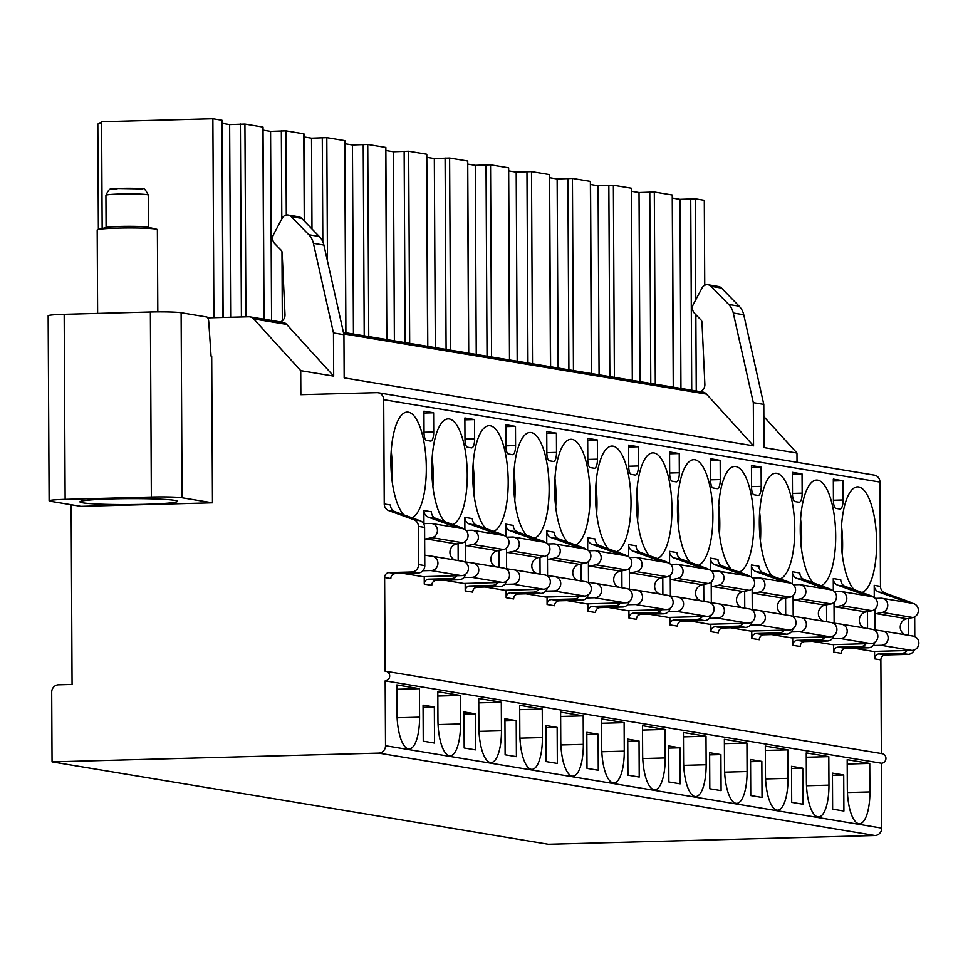 <?xml version="1.0" encoding="UTF-8"?>
<svg xmlns="http://www.w3.org/2000/svg" width="963" height="963" viewBox="0 0 963 963"><rect width="100%" height="100%" fill="white"/><g stroke="black" fill="none" stroke-linecap="round" stroke-linejoin="round"><path stroke-width="1.44" d="M207.731 317.874L248.707 316.779A7.223 6.789 99.4 0 1 253.69 318.934L300.721 370.659L300.853 394.698L376.846 392.651A7.223 6.789 99.4 0 1 383.695 399.681L384.237 503.974A7.223 6.789 -80.6 0 0 388.739 510.619L413.897 519.731A7.223 6.789 99.4 0 1 418.399 526.376L418.592 564.583A7.223 6.789 99.4 0 1 411.827 571.974L389.136 572.588A4.815 4.526 -80.6 0 0 384.622 577.511L385.116 671.235A4.815 4.526 99.4 0 1 385.934 671.283L882.192 753.68A4.815 4.526 99.4 0 1 881.422 763.238L881.759 828.12A7.223 6.789 99.4 0 1 874.994 835.511L548.308 844.274L52.05 761.877L51.689 692.192A7.223 6.789 99.4 0 1 58.454 684.801L72.069 684.44L71.13 504.72M914.26 649.965A7.223 6.789 99.4 0 1 908.085 654.371L885.394 654.984A4.815 4.526 -80.6 0 0 880.88 659.908L881.374 753.548M914.694 616.85L914.79 636.567M378.074 392.735L874.332 475.132A7.223 6.789 99.4 0 1 879.953 482.078L880.495 586.371A7.223 6.789 -80.6 0 0 884.997 593.015L910.155 602.128A7.223 6.789 99.4 0 1 912.142 603.271M763.864 416.63L796.979 453.055L797.027 462.3M212.474 502.818L211.704 356.226L211.066 356.117L208.778 322.22A6.019 2.01 88.5 0 0 206.768 316.996L181.116 312.734A24.075 1.469 -0.3 0 0 150.372 312L64.172 314.311L65.135 499.352A24.075 1.469 179.7 0 0 49.113 500.82A24.075 1.469 179.7 0 0 50.509 501.302L80.892 506.345L212.474 502.818L182.091 497.775A24.075 1.469 179.7 0 0 151.347 497.04L150.372 312M49.113 500.82L48.15 315.78A24.075 1.469 -0.3 0 1 64.172 314.311M98.37 229.447L97.817 124.263A69.818 4.249 -0.3 0 1 101.609 122.867M704.747 285.241L704.302 200.316L695.25 198.811L679.962 199.341L672.427 198.089M673.257 387.15L672.246 195.116M672.246 194.995L654.31 192.01L639.023 192.54L631.499 191.288M632.318 380.349L631.307 188.315M631.307 188.194L613.371 185.221L598.083 185.739L590.56 184.487M591.378 373.56L590.367 181.513M590.367 181.393L572.431 178.42L557.144 178.949L549.62 177.698M550.439 366.759L549.44 174.724M549.44 174.604L531.492 171.619L516.204 172.148L508.681 170.896M509.499 359.957L508.5 167.923M508.5 167.803L490.552 164.829L475.265 165.347L467.741 164.095M468.56 353.168L467.561 161.122M467.561 161.002L449.613 158.028L434.325 158.558L426.802 157.306M427.62 346.367L426.621 154.333M426.621 154.212L408.673 151.227L393.386 151.757L385.862 150.505M386.693 339.566L385.682 147.532M385.682 147.411L367.746 144.438L352.446 144.956L344.923 143.704M345.753 332.777L344.742 140.73M344.742 140.61L326.806 137.637L311.518 138.166L303.983 136.915M304.26 221.033L303.802 133.941M303.802 133.821L285.867 130.836L270.579 131.365L263.043 130.113M263.874 319.174L262.863 127.14M262.863 127.02L244.927 124.046L229.639 124.564L222.116 123.312M222.959 317.465L221.923 120.339M221.923 120.219L212.871 118.726L101.597 121.711L102.162 228.52M212.871 118.726L213.918 317.706M679.962 199.341L680.949 388.426M639.023 192.54L640.01 381.625M598.083 185.739L599.07 374.836M557.144 178.949L558.131 368.035M516.204 172.148L517.191 361.233M475.265 165.347L476.252 354.444M434.325 158.558L435.324 347.643M393.386 151.757L394.385 340.842M352.446 144.956L353.445 334.053M311.518 138.166L311.988 228.965M270.579 131.365L271.566 320.45M229.639 124.564L230.651 317.26M385.934 671.283A4.815 4.526 99.4 0 1 385.164 680.841L385.513 745.723A7.223 6.789 99.4 0 1 378.736 753.114L52.05 761.877M65.135 499.352L151.347 497.04M112.394 498.882A48.752 2.961 -0.3 0 1 177.457 501.338A48.752 2.961 -0.3 0 1 145.028 504.311A48.752 2.961 -0.3 0 1 79.953 501.855A48.752 2.961 -0.3 0 1 112.394 498.882M249.935 316.863L282.893 322.34A7.223 6.789 99.4 0 1 286.649 324.399L333.68 376.136L333.463 332.957L313.408 243.314A18.056 16.985 -80.6 0 0 308.822 234.731L291.175 216.615A6.019 5.658 -80.6 0 0 282.255 218.095L273.564 234.442A7.716 7.259 -80.6 0 0 274.768 243.711L281.112 250.224A3.611 3.395 99.4 0 1 282.123 252.595L285 314.636A7.223 6.789 99.4 0 1 280.377 321.919M343.418 332.379L702.749 392.049A7.223 6.789 99.4 0 1 706.517 394.12L753.548 445.845L344.164 377.869L343.935 334.691L323.893 245.059A18.056 16.985 -80.6 0 0 319.295 236.477L301.648 218.36A6.019 5.658 -80.6 0 0 298.65 216.771L288.166 215.038M333.68 376.136L300.721 370.659M796.979 453.055L764.02 447.59L763.791 404.4L753.319 402.666L733.276 313.023A18.056 16.985 -80.6 0 0 728.678 304.44L711.031 286.324A6.019 5.658 -80.6 0 0 702.123 287.817L693.42 304.152A7.716 7.259 -80.6 0 0 694.624 313.432L700.968 319.945A3.611 3.395 99.4 0 1 701.979 322.304L704.868 384.345A7.223 6.789 99.4 0 1 700.245 391.628M753.548 445.845L753.319 402.666M333.463 332.957L343.935 334.691M763.791 404.4L743.749 314.769A18.056 16.985 -80.6 0 0 739.151 306.186L721.516 288.069A6.019 5.658 -80.6 0 0 718.506 286.493L708.034 284.747M880.88 659.908L874.597 658.861L874.56 651.397M874.272 597.529L874.211 585.323A7.223 6.789 99.4 0 0 878.701 591.98L903.872 601.081A7.223 6.789 99.4 0 1 905.858 602.224M874.885 642.321A7.223 6.789 99.4 0 1 868.349 647.774L845.67 648.388A4.815 4.526 99.4 0 0 841.156 653.311L833.657 652.071L833.621 644.596M833.332 590.728L833.272 578.534A7.223 6.789 99.4 0 0 837.762 585.179L862.932 594.279A7.223 6.789 99.4 0 1 864.918 595.435M833.946 635.532A7.223 6.789 99.4 0 1 827.41 640.973L804.731 641.587A4.815 4.526 99.4 0 0 800.217 646.51L792.718 645.27L792.681 637.795M792.405 583.939L792.332 571.733A7.223 6.789 99.4 0 0 796.834 578.378L821.993 587.478A7.223 6.789 99.4 0 1 823.979 588.634M793.006 628.731A7.223 6.789 99.4 0 1 786.47 634.184L763.791 634.786A4.815 4.526 99.4 0 0 759.277 639.721L751.778 638.469L751.742 630.994M751.465 577.138L751.393 564.932A7.223 6.789 99.4 0 0 755.895 571.589L781.053 580.689A7.223 6.789 99.4 0 1 783.039 581.833M752.067 621.929A7.223 6.789 99.4 0 1 745.543 627.382L722.852 627.996A4.815 4.526 99.4 0 0 718.338 632.92L710.838 631.68L710.802 624.205M710.525 570.337L710.453 558.143A7.223 6.789 99.4 0 0 714.955 564.787L740.114 573.888A7.223 6.789 99.4 0 1 742.1 575.043M711.127 615.14A7.223 6.789 99.4 0 1 704.603 620.581L681.912 621.195A4.815 4.526 99.4 0 0 677.398 626.119L669.911 624.879L669.863 617.403M669.586 563.548L669.526 551.342A7.223 6.789 99.4 0 0 674.016 557.986L699.174 567.087A7.223 6.789 99.4 0 1 701.16 568.242M670.188 608.339A7.223 6.789 99.4 0 1 663.663 613.792L640.973 614.394A4.815 4.526 99.4 0 0 636.459 619.329L628.971 618.077L628.923 610.602M628.646 556.746L628.586 544.54A7.223 6.789 99.4 0 0 633.076 551.197L658.235 560.297A7.223 6.789 99.4 0 1 660.233 561.441M629.248 601.538A7.223 6.789 99.4 0 1 622.724 606.991L600.033 607.605A4.815 4.526 99.4 0 0 595.519 612.528L588.032 611.288L587.984 603.813M587.707 549.945L587.647 537.751A7.223 6.789 99.4 0 0 592.137 544.396L617.307 553.496A7.223 6.789 99.4 0 1 619.293 554.652M588.309 594.749A7.223 6.789 99.4 0 1 581.784 600.19L559.094 600.804A4.815 4.526 99.4 0 0 554.58 605.727L547.092 604.487L547.056 597.012M546.767 543.156L546.707 530.95A7.223 6.789 99.4 0 0 551.197 537.595L576.368 546.695A7.223 6.789 99.4 0 1 578.354 547.851M547.369 587.948A7.223 6.789 99.4 0 1 540.845 593.401L518.154 594.002A4.815 4.526 99.4 0 0 513.652 598.938L506.153 597.686L506.117 590.211M505.828 536.355L505.768 524.149A7.223 6.789 99.4 0 0 510.258 530.806L535.428 539.906A7.223 6.789 99.4 0 1 537.414 541.05M506.442 581.146A7.223 6.789 99.4 0 1 499.905 586.599L477.215 587.201A4.815 4.526 99.4 0 0 472.713 592.137L465.213 590.885L465.177 583.422M464.888 529.554L464.828 517.36A7.223 6.789 99.4 0 0 469.318 524.004L494.488 533.105A7.223 6.789 99.4 0 1 496.475 534.26M465.502 574.357A7.223 6.789 99.4 0 1 458.966 579.798L436.287 580.412A4.815 4.526 99.4 0 0 431.773 585.335L424.274 584.096L424.238 576.62M423.961 523.619L423.889 510.559A7.223 6.789 99.4 0 0 428.379 517.203L453.549 526.304A7.223 6.789 99.4 0 1 455.535 527.459M862.005 592.474A52.965 17.683 88.5 0 0 876.643 542.759A52.965 17.683 88.5 0 0 857.491 486.869A52.965 17.683 88.5 0 0 841.193 536.873A52.965 17.683 88.5 0 0 854.109 589.621M821.066 585.685A52.965 17.683 88.5 0 0 835.703 535.958A52.965 17.683 88.5 0 0 816.564 480.068A52.965 17.683 88.5 0 0 800.253 530.071A52.965 17.683 88.5 0 0 813.169 582.82M780.126 578.883A52.965 17.683 88.5 0 0 794.764 529.156A52.965 17.683 88.5 0 0 775.624 473.266A52.965 17.683 88.5 0 0 759.313 523.27A52.965 17.683 88.5 0 0 772.23 576.03M739.187 572.082A52.965 17.683 88.5 0 0 753.836 522.367A52.965 17.683 88.5 0 0 734.685 466.477A52.965 17.683 88.5 0 0 718.374 516.481A52.965 17.683 88.5 0 0 731.29 569.229M698.247 565.293A52.965 17.683 88.5 0 0 712.897 515.566A52.965 17.683 88.5 0 0 693.745 459.676A52.965 17.683 88.5 0 0 677.434 509.68A52.965 17.683 88.5 0 0 690.351 562.428M657.308 558.492A52.965 17.683 88.5 0 0 671.957 508.765A52.965 17.683 88.5 0 0 652.806 452.875A52.965 17.683 88.5 0 0 636.495 502.879A52.965 17.683 88.5 0 0 649.411 555.639M616.368 551.691A52.965 17.683 88.5 0 0 631.018 501.976A52.965 17.683 88.5 0 0 611.866 446.074A52.965 17.683 88.5 0 0 595.555 496.089A52.965 17.683 88.5 0 0 608.472 548.838M575.429 544.902A52.965 17.683 88.5 0 0 590.078 495.175A52.965 17.683 88.5 0 0 570.927 439.284A52.965 17.683 88.5 0 0 554.616 489.288A52.965 17.683 88.5 0 0 567.532 542.037M534.489 538.1A52.965 17.683 88.5 0 0 549.139 488.373A52.965 17.683 88.5 0 0 529.987 432.483A52.965 17.683 88.5 0 0 513.676 482.487A52.965 17.683 88.5 0 0 526.592 535.247M493.55 531.299A52.965 17.683 88.5 0 0 508.199 481.584A52.965 17.683 88.5 0 0 489.048 425.682A52.965 17.683 88.5 0 0 472.749 475.686A52.965 17.683 88.5 0 0 485.665 528.446M452.622 524.51A52.965 17.683 88.5 0 0 467.26 474.783A52.965 17.683 88.5 0 0 448.108 418.893A52.965 17.683 88.5 0 0 431.809 468.897A52.965 17.683 88.5 0 0 444.725 521.645M411.683 517.709A52.965 17.683 88.5 0 0 426.32 467.982A52.965 17.683 88.5 0 0 407.18 412.092A52.965 17.683 88.5 0 0 390.87 462.096A52.965 17.683 88.5 0 0 403.786 514.856M835.884 508.38L839.917 509.042A9.63 3.214 88.5 0 0 840.121 509.054A9.63 3.214 88.5 0 0 843.082 499.966L842.986 480.742L833.32 479.141L833.428 500.76A7.223 2.408 88.5 0 0 835.884 508.38M794.944 501.579L798.977 502.253A9.63 3.214 88.5 0 0 799.182 502.265A9.63 3.214 88.5 0 0 802.155 493.164L802.047 473.94L792.38 472.339L792.489 493.971A7.223 2.408 88.5 0 0 794.944 501.579M754.005 494.777L758.037 495.451A9.63 3.214 88.5 0 0 758.242 495.464A9.63 3.214 88.5 0 0 761.215 486.375L761.107 467.151L751.441 465.538L751.549 487.17A7.223 2.408 88.5 0 0 754.005 494.777M713.065 487.988L717.098 488.65A9.63 3.214 88.5 0 0 717.303 488.662A9.63 3.214 88.5 0 0 720.276 479.574L720.168 460.35L710.501 458.749L710.61 480.368A7.223 2.408 88.5 0 0 713.065 487.988M672.138 481.187L676.158 481.861A9.63 3.214 88.5 0 0 676.375 481.873A9.63 3.214 88.5 0 0 679.336 472.773L679.228 453.549L669.562 451.948L669.682 473.579A7.223 2.408 88.5 0 0 672.138 481.187M631.198 474.386L635.219 475.06A9.63 3.214 88.5 0 0 635.436 475.072A9.63 3.214 88.5 0 0 638.397 465.984L638.3 446.76L628.622 445.147L628.743 466.778A7.223 2.408 88.5 0 0 631.198 474.386M590.259 467.597L594.279 468.259A9.63 3.214 88.5 0 0 594.496 468.271A9.63 3.214 88.5 0 0 597.457 459.182L597.361 439.959L587.683 438.358L587.803 459.977A7.223 2.408 88.5 0 0 590.259 467.597M549.319 460.796L553.352 461.458A9.63 3.214 88.5 0 0 553.556 461.482A9.63 3.214 88.5 0 0 556.518 452.381L556.421 433.157L546.743 431.556L546.864 453.188A7.223 2.408 88.5 0 0 549.319 460.796M508.38 453.994L512.412 454.668A9.63 3.214 88.5 0 0 512.617 454.68A9.63 3.214 88.5 0 0 515.578 445.592L515.482 426.368L505.816 424.755L505.924 446.387A7.223 2.408 88.5 0 0 508.38 453.994M467.44 447.205L471.473 447.867A9.63 3.214 88.5 0 0 471.677 447.879A9.63 3.214 88.5 0 0 474.639 438.791L474.542 419.567L464.876 417.966L464.985 439.585A7.223 2.408 88.5 0 0 467.44 447.205M426.501 440.404L430.533 441.066A9.63 3.214 88.5 0 0 430.738 441.09A9.63 3.214 88.5 0 0 433.699 431.99L433.603 412.766L423.937 411.165L424.045 432.796A7.223 2.408 88.5 0 0 426.501 440.404M853.567 648.171L873.188 651.433L911.792 650.398L881.169 645.306L873.164 645.523M812.628 641.37L832.249 644.632L870.853 643.597L840.23 638.505L832.225 638.722M771.688 634.581L791.309 637.831L829.913 636.796L799.29 631.716L791.285 631.933M730.761 627.78L750.37 631.042L788.974 630.007L758.35 624.915L750.346 625.131M689.821 620.979L709.43 624.241L748.034 623.205L717.411 618.114L709.406 618.33M648.881 614.189L668.503 617.439L707.095 616.404L676.471 611.324L668.466 611.541M607.942 607.388L627.563 610.65L666.167 609.603L635.544 604.523L627.539 604.74M567.002 600.587L586.623 603.849L625.228 602.814L594.604 597.722L586.599 597.939M526.063 593.798L545.684 597.048L584.288 596.013L553.665 590.933L545.66 591.15M485.123 586.997L504.744 590.247L543.349 589.212L512.725 584.132L504.72 584.348M444.184 580.195L463.805 583.458L502.409 582.422L471.786 577.331L463.781 577.547M403.244 573.394L422.865 576.656L461.47 575.621L430.846 570.541L422.841 570.758M874.597 658.861A4.815 4.526 99.4 0 1 879.111 653.937L901.801 653.323A7.223 6.789 99.4 0 0 907.062 650.519M833.657 652.071A4.815 4.526 99.4 0 1 838.171 647.136L860.862 646.534A7.223 6.789 99.4 0 0 866.122 643.717M792.718 645.27A4.815 4.526 99.4 0 1 797.232 640.347L819.922 639.733A7.223 6.789 99.4 0 0 825.195 636.928M751.778 638.469A4.815 4.526 99.4 0 1 756.292 633.546L778.983 632.932A7.223 6.789 99.4 0 0 784.255 630.127M710.838 631.68A4.815 4.526 99.4 0 1 715.353 626.744L738.043 626.143A7.223 6.789 99.4 0 0 743.316 623.326M669.911 624.879A4.815 4.526 99.4 0 1 674.413 619.943L697.104 619.341A7.223 6.789 99.4 0 0 702.376 616.537M628.971 618.077A4.815 4.526 99.4 0 1 633.473 613.154L656.164 612.54A7.223 6.789 99.4 0 0 661.437 609.735M588.032 611.288A4.815 4.526 99.4 0 1 592.546 606.353L615.225 605.751A7.223 6.789 99.4 0 0 620.497 602.934M547.092 604.487A4.815 4.526 99.4 0 1 551.606 599.552L574.285 598.95A7.223 6.789 99.4 0 0 579.557 596.145M506.153 597.686A4.815 4.526 99.4 0 1 510.667 592.763L533.346 592.149A7.223 6.789 99.4 0 0 538.618 589.344M465.213 590.885A4.815 4.526 99.4 0 1 469.727 585.961L492.418 585.36A7.223 6.789 99.4 0 0 497.678 582.543M424.274 584.096A4.815 4.526 99.4 0 1 428.788 579.16L451.478 578.558A7.223 6.789 99.4 0 0 456.739 575.754M384.622 577.511L390.834 578.534A4.815 4.526 99.4 0 1 395.348 573.611L389.136 572.588M908.422 618.415L908.506 635.327M872.466 596.723A7.223 6.789 99.4 0 0 870.432 595.531L845.261 586.419A7.223 6.789 99.4 0 1 840.771 579.774L833.272 578.534M831.526 589.922A7.223 6.789 99.4 0 0 829.492 588.73L804.322 579.63A7.223 6.789 99.4 0 1 799.832 572.973L792.332 571.733M790.587 583.121A7.223 6.789 99.4 0 0 788.553 581.929L763.382 572.829A7.223 6.789 99.4 0 1 758.892 566.184L751.393 564.932M749.647 576.331A7.223 6.789 99.4 0 0 747.613 575.14L722.443 566.027A7.223 6.789 99.4 0 1 717.953 559.383L710.453 558.143M708.708 569.53A7.223 6.789 99.4 0 0 706.673 568.339L681.503 559.238A7.223 6.789 99.4 0 1 677.013 552.581L669.526 551.342M667.768 562.729A7.223 6.789 99.4 0 0 665.734 561.537L640.576 552.437A7.223 6.789 99.4 0 1 636.074 545.792L628.586 544.54M626.829 555.94A7.223 6.789 99.4 0 0 624.794 554.736L599.636 545.636A7.223 6.789 99.4 0 1 595.134 538.991L587.647 537.751M585.889 549.139A7.223 6.789 99.4 0 0 583.855 547.947L558.696 538.847A7.223 6.789 99.4 0 1 554.194 532.19L546.707 530.95M544.962 542.338A7.223 6.789 99.4 0 0 542.915 541.146L517.757 532.045A7.223 6.789 99.4 0 1 513.267 525.401L505.768 524.149M504.022 535.536A7.223 6.789 99.4 0 0 501.988 534.345L476.817 525.244A7.223 6.789 99.4 0 1 472.327 518.6L464.828 517.36M463.083 528.747A7.223 6.789 99.4 0 0 461.048 527.555L435.878 518.455A7.223 6.789 99.4 0 1 431.388 511.798L423.889 510.559M395.348 573.611L418.026 573.009A7.223 6.789 99.4 0 0 424.803 565.606L424.599 527.399A7.223 6.789 99.4 0 0 420.109 520.754L394.938 511.654A7.223 6.789 99.4 0 1 390.448 505.009L384.237 503.974M867.482 611.625L867.567 628.526M874.958 609.194L875.066 630.476M826.543 604.824L826.627 621.725M834.018 602.393L834.127 623.675M785.603 598.023L785.7 614.936M793.079 595.591L793.187 616.886M744.664 591.234L744.76 608.135M752.139 588.802L752.259 610.085M703.724 584.433L703.821 601.333M711.2 582.001L711.32 603.283M662.785 577.631L662.881 594.544M670.26 575.2L670.38 596.494M621.857 570.842L621.942 587.743M629.333 568.411L629.441 589.693M580.918 564.041L581.002 580.942M588.393 561.61L588.501 582.892M539.978 557.24L540.062 574.153M547.453 554.808L547.562 576.103M499.039 550.451L499.123 567.351M506.514 548.019L506.622 569.302M458.099 543.65L458.183 560.55M465.574 541.218L465.683 562.5M881.422 763.238L385.164 680.841M847.332 788.191A33.705 11.255 88.5 0 0 859.526 823.762A33.705 11.255 88.5 0 0 869.902 791.935L869.745 763.43L847.187 759.687L847.332 788.191M806.392 781.39A33.705 11.255 88.5 0 0 818.586 816.961A33.705 11.255 88.5 0 0 828.962 785.146L828.806 756.629L806.248 752.885L806.392 781.39M765.453 774.601A33.705 11.255 88.5 0 0 777.647 810.172A33.705 11.255 88.5 0 0 788.023 778.345L787.878 749.84L765.308 746.084L765.453 774.601M724.525 767.8A33.705 11.255 88.5 0 0 736.707 803.371A33.705 11.255 88.5 0 0 747.083 771.544L746.939 743.039L724.369 739.295L724.525 767.8M683.586 760.999A33.705 11.255 88.5 0 0 695.768 796.57A33.705 11.255 88.5 0 0 706.144 764.754L705.999 736.238L683.429 732.494L683.586 760.999M642.646 754.21A33.705 11.255 88.5 0 0 654.828 789.768A33.705 11.255 88.5 0 0 665.204 757.953L665.06 729.448L642.49 725.693L642.646 754.21M601.706 747.408A33.705 11.255 88.5 0 0 613.888 782.979A33.705 11.255 88.5 0 0 624.265 751.152L624.12 722.647L601.55 718.904L601.706 747.408M560.767 740.607A33.705 11.255 88.5 0 0 572.949 776.178A33.705 11.255 88.5 0 0 583.325 744.363L583.181 715.846L560.622 712.102L560.767 740.607M519.827 733.818A33.705 11.255 88.5 0 0 532.009 769.377A33.705 11.255 88.5 0 0 542.398 737.562L542.241 709.057L519.683 705.301L519.827 733.818M478.888 727.017A33.705 11.255 88.5 0 0 491.07 762.588A33.705 11.255 88.5 0 0 501.458 730.761L501.302 702.256L478.743 698.512L478.888 727.017M437.948 720.216A33.705 11.255 88.5 0 0 450.142 755.786A33.705 11.255 88.5 0 0 460.519 723.971L460.362 695.455L437.804 691.711L437.948 720.216M397.009 713.427A33.705 11.255 88.5 0 0 409.203 748.985A33.705 11.255 88.5 0 0 419.579 717.17L419.423 688.665L396.864 684.91L397.009 713.427M832.634 809.161L843.913 811.039L843.72 774.986L832.441 773.12L832.634 809.161M791.694 802.36L802.973 804.237L802.781 768.185L791.502 766.319L791.694 802.36M750.755 795.57L762.034 797.436L761.841 761.396L750.562 759.518L750.755 795.57M709.815 788.769L721.094 790.647L720.902 754.595L709.623 752.729L709.815 788.769M668.876 781.968L680.155 783.846L679.974 747.794L668.683 745.928L668.876 781.968M627.936 775.179L639.215 777.045L639.035 741.004L627.744 739.127L627.936 775.179M586.997 768.378L598.276 770.256L598.095 734.203L586.816 732.325L586.997 768.378M546.057 761.577L557.348 763.454L557.156 727.402L545.877 725.536L546.057 761.577M505.118 754.787L516.409 756.653L516.216 720.613L504.937 718.735L505.118 754.787M464.19 747.986L475.469 749.864L475.277 713.812L463.997 711.934L464.19 747.986M423.251 741.185L434.53 743.063L434.337 707.011L423.058 705.145L423.251 741.185M869.745 763.43L847.211 764.032M842.288 554.592A52.965 17.683 88.5 0 0 842.613 543.674A52.965 17.683 88.5 0 0 841.518 525.942M828.806 756.629L806.272 757.243M801.348 547.803A52.965 17.683 88.5 0 0 801.673 536.873A52.965 17.683 88.5 0 0 800.578 519.141M787.878 749.84L765.332 750.442M760.409 541.001A52.965 17.683 88.5 0 0 760.734 530.071A52.965 17.683 88.5 0 0 759.638 512.352M746.939 743.039L724.393 743.641M719.469 534.2A52.965 17.683 88.5 0 0 719.806 523.27A52.965 17.683 88.5 0 0 718.699 505.551M705.999 736.238L683.453 736.851M678.53 527.399A52.965 17.683 88.5 0 0 678.867 516.481A52.965 17.683 88.5 0 0 677.759 498.75M665.06 729.448L642.514 730.05M637.59 520.61A52.965 17.683 88.5 0 0 637.927 509.68A52.965 17.683 88.5 0 0 636.82 491.949M624.12 722.647L601.574 723.249M596.651 513.809A52.965 17.683 88.5 0 0 596.988 502.879A52.965 17.683 88.5 0 0 595.892 485.159M583.181 715.846L560.635 716.46M555.723 507.007A52.965 17.683 88.5 0 0 556.048 496.089A52.965 17.683 88.5 0 0 554.953 478.358M542.241 709.057L519.707 709.659M514.784 500.218A52.965 17.683 88.5 0 0 515.109 489.288A52.965 17.683 88.5 0 0 514.013 471.557M501.302 702.256L478.767 702.858M473.844 493.417A52.965 17.683 88.5 0 0 474.169 482.487A52.965 17.683 88.5 0 0 473.074 464.768M460.362 695.455L437.828 696.056M432.905 486.616A52.965 17.683 88.5 0 0 433.23 475.698A52.965 17.683 88.5 0 0 432.134 457.967M419.423 688.665L396.888 689.267M391.965 479.827A52.965 17.683 88.5 0 0 392.29 468.897A52.965 17.683 88.5 0 0 391.195 451.166M843.72 774.986L832.453 775.287M842.986 480.742L833.332 481.006M802.781 768.185L791.514 768.498M802.047 473.94L792.393 474.205M761.841 761.396L750.574 761.697M761.107 467.151L751.453 467.404M720.902 754.595L709.635 754.896M720.168 460.35L710.513 460.615M679.974 747.794L668.695 748.107M679.228 453.549L669.574 453.814M639.035 741.004L627.756 741.305M638.3 446.76L628.634 447.013M598.095 734.203L586.816 734.504M597.361 439.959L587.695 440.223M557.156 727.402L545.889 727.715M556.421 433.157L546.755 433.422M516.216 720.613L504.949 720.914M515.482 426.368L505.816 426.621M475.277 713.812L464.01 714.113M474.542 419.567L464.876 419.832M434.337 707.011L423.07 707.311M433.603 412.766L423.949 413.031M882.782 631.054L913.105 636.086A7.198 6.765 99.4 0 1 911.792 650.398M875.307 598.36L880.916 598.204A7.223 6.789 99.4 0 1 882.144 598.288L912.768 603.38A7.223 6.789 99.4 0 1 913.008 617.524L906.857 618.728A8.366 7.873 -80.6 0 0 905.316 634.798M882.144 598.288A7.223 6.789 99.4 0 1 882.385 612.432L876.234 613.636A8.366 7.873 -80.6 0 0 874.982 613.997M875.066 629.838A8.366 7.873 -80.6 0 0 876.33 630.127L882.481 631.006A7.198 6.765 99.4 0 1 881.169 645.306M913.008 617.524L882.385 612.432M841.843 624.253L872.165 629.296A7.198 6.765 99.4 0 1 870.853 643.597M834.367 591.559L839.989 591.414A7.223 6.789 99.4 0 1 841.205 591.499L871.828 596.579A7.223 6.789 99.4 0 1 872.069 610.723L865.918 611.926A8.366 7.873 -80.6 0 0 864.377 627.996M841.205 591.499A7.223 6.789 99.4 0 1 841.445 605.643L835.294 606.846A8.366 7.873 -80.6 0 0 834.042 607.196M834.127 623.049A8.366 7.873 -80.6 0 0 835.39 623.338L841.542 624.205A7.198 6.765 99.4 0 1 840.23 638.505M872.069 610.723L841.445 605.643M800.903 617.464L831.225 622.495A7.198 6.765 99.4 0 1 829.913 636.796M793.44 584.758L799.049 584.613A7.223 6.789 99.4 0 1 800.265 584.697L830.888 589.777A7.223 6.789 99.4 0 1 831.129 603.921L824.99 605.125A8.366 7.873 -80.6 0 0 823.437 621.195M800.265 584.697A7.223 6.789 99.4 0 1 800.506 598.842L794.367 600.045A8.366 7.873 -80.6 0 0 793.103 600.406M793.187 616.248A8.366 7.873 -80.6 0 0 794.451 616.537L800.602 617.403A7.198 6.765 99.4 0 1 799.29 631.716M831.129 603.921L800.506 598.842M759.963 610.662L790.286 615.694A7.198 6.765 99.4 0 1 788.974 630.007M752.5 577.969L758.11 577.812A7.223 6.789 99.4 0 1 759.326 577.896L789.949 582.988A7.223 6.789 99.4 0 1 790.19 597.132L784.051 598.336A8.366 7.873 -80.6 0 0 782.498 614.406M759.326 577.896A7.223 6.789 99.4 0 1 759.566 592.04L753.427 593.244A8.366 7.873 -80.6 0 0 752.163 593.605M752.247 609.447A8.366 7.873 -80.6 0 0 753.511 609.735L759.663 610.614A7.198 6.765 99.4 0 1 758.35 624.915M790.19 597.132L759.566 592.04M719.036 603.861L749.346 608.905A7.198 6.765 99.4 0 1 748.034 623.205M711.561 571.167L717.17 571.023A7.223 6.789 99.4 0 1 718.386 571.107L749.009 576.187A7.223 6.789 99.4 0 1 749.25 590.331L743.111 591.535A8.366 7.873 -80.6 0 0 741.57 607.605M718.386 571.107A7.223 6.789 99.4 0 1 718.627 585.251L712.488 586.455A8.366 7.873 -80.6 0 0 711.224 586.804M711.308 602.657A8.366 7.873 -80.6 0 0 712.572 602.946L718.723 603.813A7.198 6.765 99.4 0 1 717.411 618.114M749.25 590.331L718.627 585.251M678.096 597.072L708.419 602.104A7.198 6.765 99.4 0 1 707.095 616.404M670.621 564.366L676.231 564.222A7.223 6.789 99.4 0 1 677.446 564.306L708.07 569.386A7.223 6.789 99.4 0 1 708.311 583.53L702.171 584.734A8.366 7.873 -80.6 0 0 700.631 600.804M677.446 564.306A7.223 6.789 99.4 0 1 677.687 578.45L671.548 579.654A8.366 7.873 -80.6 0 0 670.296 580.015M670.368 595.856A8.366 7.873 -80.6 0 0 671.632 596.145L677.796 597.012A7.198 6.765 99.4 0 1 676.471 611.324M708.311 583.53L677.687 578.45M637.157 590.271L667.479 595.303A7.198 6.765 99.4 0 1 666.167 609.603M629.682 557.577L635.291 557.421A7.223 6.789 99.4 0 1 636.507 557.505L667.13 562.597A7.223 6.789 99.4 0 1 667.383 576.741L661.232 577.944A8.366 7.873 -80.6 0 0 659.691 594.015M636.507 557.505A7.223 6.789 99.4 0 1 636.76 571.649L630.609 572.853A8.366 7.873 -80.6 0 0 629.357 573.214M629.441 589.055A8.366 7.873 -80.6 0 0 630.693 589.344L636.856 590.223A7.198 6.765 99.4 0 1 635.544 604.523M667.383 576.741L636.76 571.649M596.217 583.47L626.54 588.501A7.198 6.765 99.4 0 1 625.228 602.814M588.742 550.776L594.352 550.631A7.223 6.789 99.4 0 1 595.579 550.716L626.203 555.795A7.223 6.789 99.4 0 1 626.444 569.94L620.292 571.143A8.366 7.873 -80.6 0 0 618.752 587.213M595.579 550.716A7.223 6.789 99.4 0 1 595.82 564.86L589.669 566.051A8.366 7.873 -80.6 0 0 588.417 566.413M588.501 582.254A8.366 7.873 -80.6 0 0 589.753 582.555L595.916 583.422A7.198 6.765 99.4 0 1 594.604 597.722M626.444 569.94L595.82 564.86M555.278 576.681L585.6 581.712A7.198 6.765 99.4 0 1 584.288 596.013M547.803 543.975L553.412 543.83A7.223 6.789 99.4 0 1 554.64 543.914L585.263 548.994A7.223 6.789 99.4 0 1 585.504 563.138L579.353 564.342A8.366 7.873 -80.6 0 0 577.812 580.412M554.64 543.914A7.223 6.789 99.4 0 1 554.881 558.059L548.729 559.262A8.366 7.873 -80.6 0 0 547.478 559.623M547.562 575.465A8.366 7.873 -80.6 0 0 548.814 575.754L554.977 576.62A7.198 6.765 99.4 0 1 553.665 590.933M585.504 563.138L554.881 558.059M514.338 569.879L544.661 574.911A7.198 6.765 99.4 0 1 543.349 589.212M506.863 537.185L512.472 537.029A7.223 6.789 99.4 0 1 513.7 537.113L544.324 542.205A7.223 6.789 99.4 0 1 544.564 556.349L538.413 557.553A8.366 7.873 -80.6 0 0 536.873 573.623M513.7 537.113A7.223 6.789 99.4 0 1 513.941 551.257L507.79 552.461A8.366 7.873 -80.6 0 0 506.538 552.822M506.622 568.664A8.366 7.873 -80.6 0 0 507.874 568.952L514.037 569.831A7.198 6.765 99.4 0 1 512.725 584.132M544.564 556.349L513.941 551.257M473.399 563.078L503.721 568.11A7.198 6.765 99.4 0 1 502.409 582.422M465.923 530.384L471.533 530.24A7.223 6.789 99.4 0 1 472.761 530.324L503.384 535.404A7.223 6.789 99.4 0 1 503.625 549.548L497.474 550.752A8.366 7.873 -80.6 0 0 495.933 566.822M472.761 530.324A7.223 6.789 99.4 0 1 473.002 544.468L466.85 545.66A8.366 7.873 -80.6 0 0 465.598 546.021M465.683 561.862A8.366 7.873 -80.6 0 0 466.947 562.163L473.098 563.03A7.198 6.765 99.4 0 1 471.786 577.331M503.625 549.548L473.002 544.468M432.459 556.289L462.782 561.321A7.198 6.765 99.4 0 1 461.47 575.621M423.551 523.631L430.605 523.439A7.223 6.789 99.4 0 1 431.821 523.523L462.445 528.603A7.223 6.789 99.4 0 1 462.685 542.747L456.534 543.951A8.366 7.873 -80.6 0 0 454.993 560.021M431.821 523.523A7.223 6.789 99.4 0 1 432.062 537.667L425.911 538.871A8.366 7.873 -80.6 0 0 424.659 539.232M424.743 555.073A8.366 7.873 -80.6 0 0 426.007 555.362L432.158 556.229A7.198 6.765 99.4 0 1 430.846 570.541M462.685 542.747L432.062 537.667M98.13 229.507L106.749 227.412A21.186 1.288 179.7 0 1 126.309 226.341A21.186 1.288 179.7 0 1 147.243 227.087A21.186 1.288 -0.3 0 1 147.796 227.196L156.439 229.194A30.094 1.83 -0.3 0 0 155.645 229.05A30.094 1.83 179.7 0 0 125.912 227.978A30.094 1.83 179.7 0 0 98.13 229.507A30.094 1.83 179.7 0 0 97.191 229.964L97.624 313.42M156.439 229.194A30.094 1.83 -0.3 0 1 157.378 229.651L157.812 311.88M696.249 390.966L695.852 314.684M695.78 299.734L695.25 198.811M655.309 384.177L654.31 192.01M614.382 377.376L613.371 185.221M573.442 370.574L572.431 178.42M532.503 363.785L531.492 171.619M491.563 356.984L490.552 164.829M450.624 350.183L449.613 158.028M409.684 343.382L408.673 151.227M368.745 336.593L367.746 144.438M327.444 260.961L326.806 137.637M286.3 215.05L285.867 130.836M245.938 316.851L244.927 124.046M690.724 198.763L691.723 390.22M649.784 191.962L650.783 383.418M608.845 185.161L609.844 376.617M567.905 178.36L568.904 369.828M526.966 171.57L527.965 363.027M486.026 164.769L487.037 356.226M445.087 157.968L446.098 349.437M404.147 151.179L405.158 342.635M363.22 144.378L364.219 335.834M322.28 137.577L322.822 241.761M281.34 130.787L281.798 218.962M281.966 251.716L282.328 320.775M240.401 123.986L241.412 316.971M182.091 497.775L181.116 312.734M286.649 324.399L253.69 318.934M706.517 394.12L343.755 333.884M743.749 314.769L733.276 313.023M739.151 306.186L728.678 304.44M721.516 288.069L711.031 286.324M879.953 482.078L383.695 399.681M880.495 586.371L874.211 585.323M885.394 654.984L879.111 653.937M845.67 648.388L838.171 647.136M804.731 641.587L797.232 640.347M763.791 634.786L756.292 633.546M722.852 627.996L715.353 626.744M681.912 621.195L674.413 619.943M640.973 614.394L633.473 613.154M600.033 607.605L592.546 606.353M559.094 600.804L551.606 599.552M518.154 594.002L510.667 592.763M477.215 587.201L469.727 585.961M436.287 580.412L428.788 579.16M884.997 593.015L878.701 591.98M845.261 586.419L837.762 585.179M804.322 579.63L796.834 578.378M763.382 572.829L755.895 571.589M722.443 566.027L714.955 564.787M681.503 559.238L674.016 557.986M640.576 552.437L633.076 551.197M599.636 545.636L592.137 544.396M558.696 538.847L551.197 537.595M517.757 532.045L510.258 530.806M476.817 525.244L469.318 524.004M435.878 518.455L428.379 517.203M394.938 511.654L388.739 510.619M910.155 602.128L903.872 601.081M870.432 595.531L862.932 594.279M829.492 588.73L821.993 587.478M788.553 581.929L781.053 580.689M747.613 575.14L740.114 573.888M706.673 568.339L699.174 567.087M665.734 561.537L658.235 560.297M624.794 554.736L617.307 553.496M583.855 547.947L576.368 546.695M542.915 541.146L535.428 539.906M501.988 534.345L494.488 533.105M461.048 527.555L453.549 526.304M420.109 520.754L413.897 519.731M424.599 527.399L418.399 526.376M424.803 565.606L418.592 564.583M908.085 654.371L901.801 653.323M868.349 647.774L860.862 646.534M827.41 640.973L819.922 639.733M786.47 634.184L778.983 632.932M745.543 627.382L738.043 626.143M704.603 620.581L697.104 619.341M663.663 613.792L656.164 612.54M622.724 606.991L615.225 605.751M581.784 600.19L574.285 598.95M540.845 593.401L533.346 592.149M499.905 586.599L492.418 585.36M458.966 579.798L451.478 578.558M418.026 573.009L411.827 571.974M881.759 828.12L385.513 745.723M874.994 835.511L378.736 753.114M869.902 791.935L847.452 792.537M828.962 785.146L806.513 785.748M788.023 778.345L765.573 778.947M747.083 771.544L724.633 772.145M706.144 764.754L683.694 765.356M665.204 757.953L642.754 758.555M624.265 751.152L601.827 751.754M583.325 744.363L560.887 744.965M542.398 737.562L519.948 738.164M501.458 730.761L479.008 731.362M460.519 723.971L438.069 724.573M419.579 717.17L397.129 717.772M843.082 499.966L833.428 500.23M802.155 493.164L792.489 493.429M761.215 486.375L751.549 486.628M720.276 479.574L710.61 479.839M679.336 472.773L669.67 473.038M638.397 465.984L628.731 466.236M597.457 459.182L587.803 459.447M556.518 452.381L546.864 452.646M515.578 445.592L505.924 445.845M474.639 438.791L464.985 439.056M433.699 431.99L424.045 432.255M906.857 618.728L876.234 613.636M865.918 611.926L835.294 606.846M824.99 605.125L794.367 600.045M784.051 598.336L753.427 593.244M743.111 591.535L712.488 586.455M702.171 584.734L671.548 579.654M661.232 577.944L630.609 572.853M620.292 571.143L589.669 566.051M579.353 564.342L548.729 559.262M538.413 557.553L507.79 552.461M497.474 550.752L466.85 545.66M456.534 543.951L425.911 538.871M313.408 243.314L323.893 245.059M308.822 234.731L319.295 236.477M291.175 216.615L301.648 218.36M148.458 227.34L148.29 195.092A21.186 1.288 -0.3 0 0 147.074 194.67A21.186 1.288 179.7 0 0 123.505 193.948A21.186 1.288 179.7 0 0 105.918 195.308L106.086 227.569M141.368 188.808A15.167 0.927 179.7 0 0 122 188.351A15.167 0.927 179.7 0 0 112.779 189.579M673.426 387.174L672.415 195.056M632.486 380.385L631.475 188.254M591.547 373.584L590.536 181.453M550.607 366.783L549.596 174.664M509.668 359.993L508.657 167.863M468.728 353.192L467.729 161.062M427.789 346.391L426.79 154.273M386.849 339.602L385.85 147.471M345.91 332.801L344.91 140.67M304.428 221.213L303.971 133.881M264.043 319.21L263.031 127.08M223.127 317.465L222.092 120.279M882.638 631.03L913.261 636.11M841.698 624.229L872.322 629.308M800.759 617.427L831.382 622.519M759.819 610.638L790.442 615.718M718.88 603.837L749.503 608.917M677.94 597.036L708.563 602.128M637 590.247L667.624 595.327M596.061 583.446L626.684 588.525M555.121 576.644L585.745 581.736M514.194 569.855L544.805 574.935M473.254 563.054L503.878 568.134M432.315 556.253L462.938 561.345M148.29 195.092C145.569 189.603 143.595 187.532 142.38 188.88L117.955 188.483C110.829 190.674 110.769 184.92 105.918 195.308"/></g></svg>
